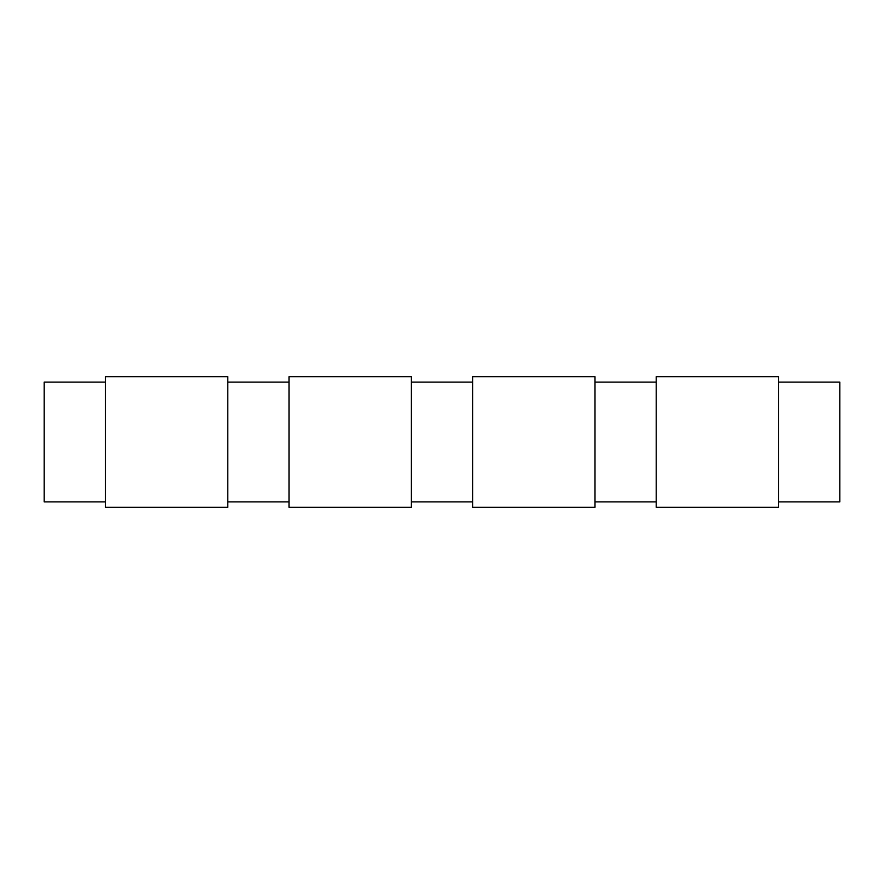 <?xml version="1.0" encoding="UTF-8"?>
<svg xmlns="http://www.w3.org/2000/svg" width="884" height="884" viewBox="0 0 884 884"><rect width="100%" height="100%" fill="white"/><g stroke="black" fill="none" stroke-linecap="round" stroke-linejoin="round"><path stroke-width="1.33" d="M778.605 382.098L839.8 382.098L839.8 501.902L778.605 501.902M778.605 384.717L778.605 507.283L656.204 507.283L656.204 376.717L778.605 376.717L778.605 384.717M594.998 384.717L594.998 507.283L472.597 507.283L472.597 376.717L594.998 376.717L594.998 384.717M411.403 384.717L411.403 507.283L289.002 507.283L289.002 376.717L411.403 376.717L411.403 384.717M227.796 384.717L227.796 507.283L105.395 507.283L105.395 376.717L227.796 376.717L227.796 384.717M105.395 382.098L44.2 382.098L44.2 501.902L105.395 501.902M594.998 501.902L656.204 501.902M594.998 382.098L656.204 382.098M411.403 501.902L472.597 501.902M411.403 382.098L472.597 382.098M227.796 501.902L289.002 501.902M227.796 382.098L289.002 382.098"/></g></svg>
